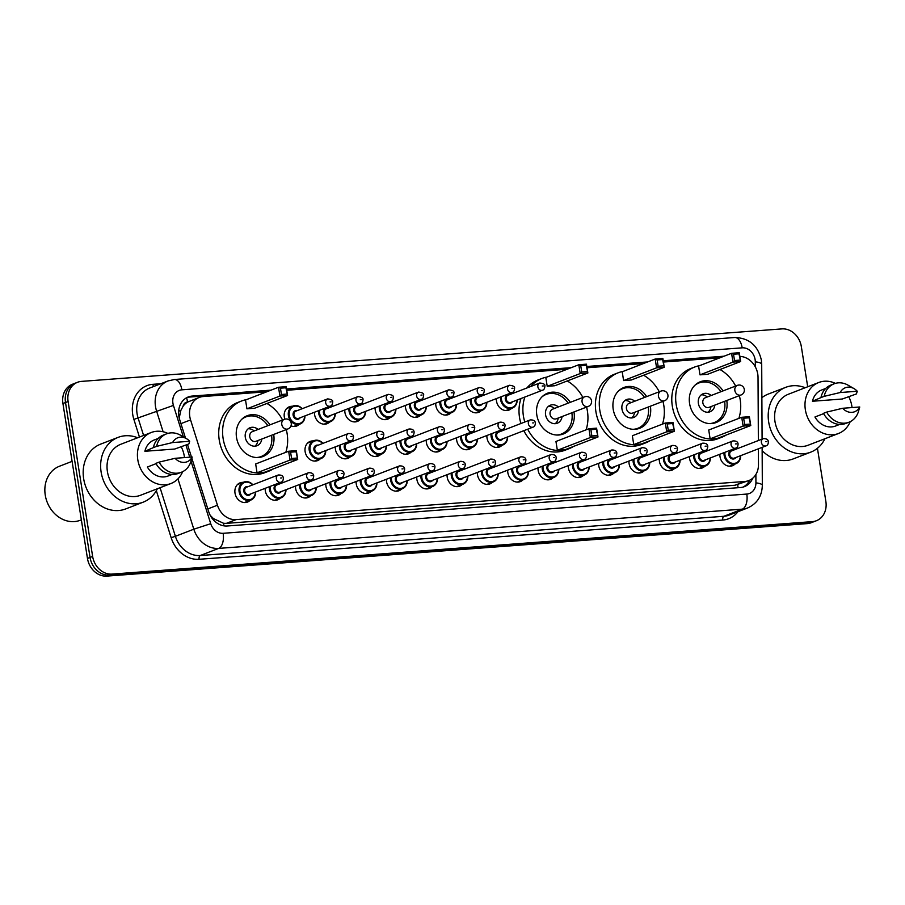 <?xml version="1.0" encoding="UTF-8"?>
<svg xmlns="http://www.w3.org/2000/svg" width="905" height="905" viewBox="0 0 905 905"><rect width="100%" height="100%" fill="white"/><g stroke="black" fill="none" stroke-linecap="round" stroke-linejoin="round"><path stroke-width="1.36" d="M704.769 466.301A10.294 8.677 -111.1 0 1 702.178 467.987A10.294 8.677 -111.1 0 1 689.723 459.039A10.294 8.677 -111.1 0 1 689.599 456.516M674.451 468.564A10.294 8.677 -111.1 0 1 671.872 470.261A10.294 8.677 -111.1 0 1 659.406 461.312A10.294 8.677 -111.1 0 1 659.281 458.778M644.134 470.838A10.294 8.677 -111.1 0 1 641.555 472.523A10.294 8.677 -111.1 0 1 629.088 463.586A10.294 8.677 -111.1 0 1 628.975 461.052M613.828 473.111A10.294 8.677 -111.1 0 1 611.237 474.797A10.294 8.677 -111.1 0 1 598.782 465.849A10.294 8.677 -111.1 0 1 598.658 463.326M583.51 475.385A10.294 8.677 -111.1 0 1 580.931 477.071A10.294 8.677 -111.1 0 1 568.464 468.123A10.294 8.677 -111.1 0 1 568.34 465.6M553.193 477.659A10.294 8.677 -111.1 0 1 550.613 479.345A10.294 8.677 -111.1 0 1 538.147 470.396A10.294 8.677 -111.1 0 1 538.023 467.874M522.886 479.922A10.294 8.677 -111.1 0 1 520.296 481.618A10.294 8.677 -111.1 0 1 507.841 472.67A10.294 8.677 -111.1 0 1 507.716 470.136M492.569 482.195A10.294 8.677 -111.1 0 1 489.99 483.881A10.294 8.677 -111.1 0 1 477.523 474.944A10.294 8.677 -111.1 0 1 477.399 472.41M462.251 484.469A10.294 8.677 -111.1 0 1 459.672 486.155A10.294 8.677 -111.1 0 1 447.206 477.207A10.294 8.677 -111.1 0 1 447.081 474.684M431.945 486.743A10.294 8.677 -111.1 0 1 429.355 488.429A10.294 8.677 -111.1 0 1 416.888 479.48A10.294 8.677 -111.1 0 1 416.775 476.958M401.628 489.017A10.294 8.677 -111.1 0 1 399.048 490.702A10.294 8.677 -111.1 0 1 386.582 481.754A10.294 8.677 -111.1 0 1 386.458 479.231M371.31 491.291A10.294 8.677 -111.1 0 1 368.731 492.976A10.294 8.677 -111.1 0 1 356.265 484.028A10.294 8.677 -111.1 0 1 356.14 481.505M341.004 493.553A10.294 8.677 -111.1 0 1 338.413 495.239A10.294 8.677 -111.1 0 1 325.947 486.302A10.294 8.677 -111.1 0 1 325.834 483.768M310.687 495.827A10.294 8.677 -111.1 0 1 308.096 497.512A10.294 8.677 -111.1 0 1 295.641 488.564A10.294 8.677 -111.1 0 1 295.516 486.042M280.369 498.101A10.294 8.677 -111.1 0 1 277.79 499.786A10.294 8.677 -111.1 0 1 265.323 490.838A10.294 8.677 -111.1 0 1 265.199 488.315M250.052 500.375A10.294 8.677 -111.1 0 1 247.472 502.06A10.294 8.677 -111.1 0 1 235.006 493.112A10.294 8.677 -111.1 0 1 240.051 482.851A10.294 8.677 -111.1 0 1 243.106 482.365M735.075 464.027A10.294 8.677 -111.1 0 1 732.496 465.713A10.294 8.677 -111.1 0 1 720.029 456.765A10.294 8.677 -111.1 0 1 719.916 454.242M502.06 445.294A10.294 8.677 -111.1 0 1 499.481 446.98A10.294 8.677 -111.1 0 1 487.014 438.031A10.294 8.677 -111.1 0 1 486.89 435.509M471.743 447.568A10.294 8.677 -111.1 0 1 469.163 449.253A10.294 8.677 -111.1 0 1 456.697 440.305A10.294 8.677 -111.1 0 1 456.573 437.782M441.436 449.83A10.294 8.677 -111.1 0 1 438.846 451.527A10.294 8.677 -111.1 0 1 426.379 442.579A10.294 8.677 -111.1 0 1 426.266 440.045M411.119 452.104A10.294 8.677 -111.1 0 1 408.54 453.79A10.294 8.677 -111.1 0 1 396.073 444.853A10.294 8.677 -111.1 0 1 395.949 442.319M380.801 454.378A10.294 8.677 -111.1 0 1 378.222 456.063A10.294 8.677 -111.1 0 1 365.756 447.115A10.294 8.677 -111.1 0 1 365.631 444.593M350.495 456.652A10.294 8.677 -111.1 0 1 347.905 458.337A10.294 8.677 -111.1 0 1 335.438 449.389A10.294 8.677 -111.1 0 1 335.325 446.866M320.178 458.926A10.294 8.677 -111.1 0 1 317.587 460.611A10.294 8.677 -111.1 0 1 305.132 451.663A10.294 8.677 -111.1 0 1 310.177 441.402A10.294 8.677 -111.1 0 1 313.221 440.916M511.551 408.381A10.294 8.677 -111.1 0 1 508.972 410.067A10.294 8.677 -111.1 0 1 496.506 401.13A10.294 8.677 -111.1 0 1 496.381 398.596M481.234 410.655A10.294 8.677 -111.1 0 1 478.655 412.341A10.294 8.677 -111.1 0 1 466.188 403.392A10.294 8.677 -111.1 0 1 466.064 400.87M450.928 412.929A10.294 8.677 -111.1 0 1 448.337 414.614A10.294 8.677 -111.1 0 1 435.871 405.666A10.294 8.677 -111.1 0 1 435.757 403.144M420.61 415.203A10.294 8.677 -111.1 0 1 418.031 416.888A10.294 8.677 -111.1 0 1 405.564 407.94A10.294 8.677 -111.1 0 1 405.44 405.417M390.293 417.465A10.294 8.677 -111.1 0 1 387.713 419.162A10.294 8.677 -111.1 0 1 375.247 410.214A10.294 8.677 -111.1 0 1 375.123 407.68M359.986 419.739A10.294 8.677 -111.1 0 1 357.396 421.425A10.294 8.677 -111.1 0 1 344.929 412.488A10.294 8.677 -111.1 0 1 344.816 409.954M329.669 422.013A10.294 8.677 -111.1 0 1 327.078 423.698A10.294 8.677 -111.1 0 1 314.623 414.75A10.294 8.677 -111.1 0 1 314.499 412.228M299.351 424.287A10.294 8.677 -111.1 0 1 296.772 425.972A10.294 8.677 -111.1 0 1 291.003 425.859M284.837 419.139A10.294 8.677 -111.1 0 1 284.306 417.024A10.294 8.677 -111.1 0 1 289.351 406.764A10.294 8.677 -111.1 0 1 292.394 406.277M758.356 440.554L758.028 377.385A19.299 16.256 68.9 0 0 757.757 374.093A19.299 16.256 68.9 0 0 739.815 356.389M183.104 406.221A19.299 16.256 -111.1 0 1 187.833 401.978L187.539 402.001A6.437 5.419 68.9 0 0 183.104 406.221L180.785 410.531L179.224 418.042M210.232 515.364L213.467 518.61L223.626 523.305L226.363 523.361L735.064 485.238L748.74 480.6A19.299 16.256 68.9 0 0 758.469 464.661L758.39 448.812M266.828 391.763L203.218 396.526A19.299 16.256 68.9 0 0 199.258 397.419L187.833 401.978M199.258 397.419A19.299 16.256 68.9 0 0 190.57 419.92L217.449 505.205A19.299 16.256 68.9 0 0 236.092 519.606L744.781 481.483A19.299 16.256 68.9 0 0 748.74 480.6M719.894 357.814L663.422 362.045M643.512 363.539L587.028 367.769M567.118 369.263L286.738 390.27M740.471 356.423A19.299 16.256 68.9 0 0 739.781 356.185M817.441 448.28L825.869 501.494A19.299 16.256 -111.1 0 1 816.4 520.726A19.299 16.256 -111.1 0 1 812.441 521.619L112.05 574.098A19.299 16.256 -111.1 0 1 92.638 556.439L68.101 401.515A19.299 16.256 -111.1 0 1 77.559 382.272A19.299 16.256 -111.1 0 1 81.529 381.39L781.92 328.9A19.299 16.256 -111.1 0 1 801.332 346.57L807.701 386.774M77.559 382.272L72.389 384.274A19.299 16.256 -111.1 0 0 62.931 403.506L87.468 558.43A19.299 16.256 -111.1 0 0 106.869 576.1L807.271 523.61A19.299 16.256 -111.1 0 0 811.231 522.728L813.821 521.721A19.299 16.256 -111.1 0 1 809.851 522.615L109.46 575.105A19.299 16.256 -111.1 0 1 90.047 557.435L65.511 402.51A19.299 16.256 -111.1 0 1 74.979 383.279A19.299 16.256 -111.1 0 0 65.511 402.51L90.047 557.435A19.299 16.256 -111.1 0 0 109.46 575.105L809.851 522.615A19.299 16.256 -111.1 0 0 813.821 521.721L816.4 520.726M724.034 356.208L663.218 360.767M647.652 361.932L586.836 366.491M571.27 367.656L286.534 388.992M270.968 390.157L192.267 396.062A19.299 16.256 68.9 0 0 188.308 396.944A19.299 16.256 68.9 0 0 179.62 419.445L185.491 438.088M191.894 458.405L208.659 511.585A19.299 16.256 68.9 0 0 227.302 525.986L740.448 487.535A19.299 16.256 68.9 0 0 744.408 486.641A19.299 16.256 68.9 0 0 752.711 478.236M187.505 444.479L191.475 457.07M187.041 397.51A19.299 16.256 -111.1 0 1 189.688 397.057L268.378 391.164M286.659 389.795L568.679 368.652M586.96 367.283L645.061 362.928M663.342 361.559L721.455 357.204M749.702 480.182A19.299 16.256 -111.1 0 1 743.084 487.071M824.919 438.744A34.741 29.265 -111.1 0 1 810.744 452.149A34.741 29.265 -111.1 0 1 768.673 421.956A34.741 29.265 -111.1 0 1 785.71 387.34A34.741 29.265 -111.1 0 1 805.212 387.736M761.874 397.702A34.741 29.265 -111.1 0 1 768.243 394.082L785.71 387.34M850.214 421.662A27.342 23.032 -111.1 0 1 838.471 433.506A27.342 23.032 -111.1 0 1 805.36 409.75A27.342 23.032 -111.1 0 1 818.765 382.498A27.342 23.032 -111.1 0 1 835.417 383.369M848.686 396.548A27.342 23.032 -111.1 0 1 851.877 406.266A27.342 23.032 -111.1 0 1 852.058 407.567M838.471 433.506L808.075 445.249A27.342 23.032 -111.1 0 1 774.974 421.481A27.342 23.032 -111.1 0 1 788.379 394.241L818.765 382.498M823.618 413.642L814.941 416.99A19.299 16.256 -111.1 0 0 835.575 426.006L839.648 424.434M859.75 406.99A12.862 10.837 -111.1 0 1 842.668 408.268L859.75 406.99L858.37 411.798A20.589 17.342 -111.1 0 1 848.969 422.216A20.589 17.342 -111.1 0 1 826.684 412.092L823.448 413.336A20.589 17.342 -111.1 0 0 845.734 423.461L848.969 422.216M842.668 408.268L826.684 412.092M857.261 391.254L840.168 392.532A12.862 10.837 -111.1 0 1 854.049 388.63A12.862 10.837 -111.1 0 1 857.261 391.254L856.424 393.924L842.295 399.015L812.452 401.254A19.299 16.256 -111.1 0 1 821.661 389.998L825.733 388.426M812.452 401.254L820.959 397.589A20.589 17.342 -111.1 0 1 830.903 385.055L834.139 383.799A20.589 17.342 -111.1 0 1 848.098 385.202L854.049 388.63M810.744 452.149L793.278 458.892A34.741 29.265 -111.1 0 1 762.146 450.622M820.959 397.589L824.183 396.345A20.589 17.342 -111.1 0 1 834.139 383.799M824.183 396.345L840.168 392.532M726.33 434.966A37.637 31.709 -111.1 0 1 721.749 437.262A37.637 31.709 -111.1 0 1 676.182 404.546A37.637 31.709 -111.1 0 1 694.633 367.045A37.637 31.709 -111.1 0 1 699.565 365.665M719.995 369.512A37.637 31.709 -111.1 0 1 735.641 386.028M739.351 395.632A37.637 31.709 -111.1 0 1 740.2 399.75A37.637 31.709 -111.1 0 1 738.865 418.382M721.749 437.262L717.869 438.755A37.637 31.709 -111.1 0 1 672.302 406.051A37.637 31.709 -111.1 0 1 690.753 368.539L694.633 367.045M726.749 400.496A21.878 18.428 -111.1 0 1 726.794 400.757A21.878 18.428 -111.1 0 1 716.07 422.556A21.878 18.428 -111.1 0 1 689.587 403.551A21.878 18.428 -111.1 0 1 700.312 381.752A21.878 18.428 -111.1 0 1 723.05 390.892M699.995 374.851L707.653 374.285L740.629 361.536L732.971 362.113L699.995 374.851L698.592 366.039L731.579 353.301L739.238 352.724L740.629 361.536L738.989 353.821L733.514 354.228L734.509 360.518L739.985 360.111M710.131 438.835L717.789 438.269L750.765 425.531L743.107 426.097L710.131 438.835L708.728 430.022L741.715 417.284L749.374 416.707L750.765 425.531L749.125 417.805L743.65 418.212L744.645 424.513L750.121 424.094M734.509 360.518L732.971 362.113L731.579 353.301L733.514 354.228M744.645 424.513L743.107 426.097L741.715 417.284L743.65 418.212M749.374 416.707L749.125 417.805M739.238 352.724L738.989 353.821M694.723 385.44A21.234 17.885 -111.1 0 1 698.92 382.973A21.234 17.885 -111.1 0 1 720.912 391.718M724.622 401.322A21.234 17.885 -111.1 0 1 724.634 401.424A21.234 17.885 -111.1 0 1 714.226 422.578A21.234 17.885 -111.1 0 1 709.452 423.585M711.138 395.496A9.65 8.134 68.9 0 0 703.095 393.777A9.65 8.134 68.9 0 0 698.366 403.392A9.65 8.134 68.9 0 0 710.052 411.775A9.65 8.134 68.9 0 0 714.848 405.101M738.435 385.123A5.147 4.333 68.9 0 0 737.383 385.36L705.368 397.725A5.147 4.333 68.9 0 0 702.846 402.849A5.147 4.333 68.9 0 0 709.079 407.329L741.082 394.965A5.147 5.147 0 0 0 738.853 385.032A5.147 5.147 0 0 0 737.383 385.36A5.147 4.333 68.9 0 0 734.86 390.485A5.147 4.333 68.9 0 0 740.03 395.202A5.147 4.333 68.9 0 0 741.082 394.965M707.314 396.978L706.454 396.367A9.65 8.134 68.9 0 0 701.273 394.818M707.993 412.228A9.65 8.134 68.9 0 0 710.787 407.601L711.025 406.571M649.948 440.69A37.637 31.709 -111.1 0 1 645.367 442.986A37.637 31.709 -111.1 0 1 599.8 410.27A37.637 31.709 -111.1 0 1 618.239 372.769A37.637 31.709 -111.1 0 1 623.183 371.389M643.602 375.236A37.637 31.709 -111.1 0 1 659.247 391.752M662.958 401.356A37.637 31.709 -111.1 0 1 663.817 405.474A37.637 31.709 -111.1 0 1 662.483 424.106M645.367 442.986L641.487 444.479A37.637 31.709 -111.1 0 1 595.92 411.775A37.637 31.709 -111.1 0 1 614.359 374.263L618.239 372.769M650.367 406.221A21.878 18.428 -111.1 0 1 650.412 406.481A21.878 18.428 -111.1 0 1 639.688 428.28A21.878 18.428 -111.1 0 1 613.205 409.275A21.878 18.428 -111.1 0 1 623.918 387.476A21.878 18.428 -111.1 0 1 646.656 396.616M623.602 380.575L631.271 380.01L664.247 367.26L656.589 367.837L623.602 380.575L622.21 371.763L655.186 359.025L662.856 358.448L664.247 367.26L662.607 359.545L657.132 359.952L658.127 366.242L663.603 365.835M633.738 444.57L641.396 443.993L674.383 431.255L666.725 431.821L633.738 444.57L632.346 435.746L665.322 423.008L672.981 422.431L674.383 431.255L672.732 423.529L667.268 423.936L668.263 430.237L673.739 429.818M658.127 366.242L656.589 367.837L655.186 359.025L657.132 359.952M668.263 430.237L666.725 431.821L665.322 423.008L667.268 423.936M672.981 422.431L672.732 423.529M662.856 358.448L662.607 359.545M618.33 391.164A21.234 17.885 -111.1 0 1 622.538 388.698A21.234 17.885 -111.1 0 1 644.518 397.442M648.229 407.046A21.234 17.885 -111.1 0 1 648.24 407.148A21.234 17.885 -111.1 0 1 637.833 428.303A21.234 17.885 -111.1 0 1 633.07 429.309M634.744 401.22A9.65 8.134 68.9 0 0 626.713 399.501A9.65 8.134 68.9 0 0 621.984 409.117A9.65 8.134 68.9 0 0 633.67 417.499A9.65 8.134 68.9 0 0 638.455 410.825M662.053 390.847A5.147 4.333 68.9 0 0 660.989 391.084L628.975 403.449A5.147 4.333 68.9 0 0 626.452 408.574A5.147 4.333 68.9 0 0 632.686 413.053L664.7 400.689A5.147 5.147 0 0 0 662.46 390.756A5.147 5.147 0 0 0 660.989 391.084A5.147 4.333 68.9 0 0 658.467 396.209A5.147 4.333 68.9 0 0 663.648 400.926A5.147 4.333 68.9 0 0 664.7 400.689M630.932 402.702L630.072 402.092A9.65 8.134 68.9 0 0 624.891 400.542M631.611 417.952A9.65 8.134 68.9 0 0 634.405 413.325L634.643 412.295M524.798 422.024A37.637 31.709 -111.1 0 1 523.407 415.995A37.637 31.709 -111.1 0 1 524.855 397.035M530.726 386.492A37.637 31.709 -111.1 0 1 541.857 378.494A37.637 31.709 -111.1 0 1 546.79 377.114M567.22 380.96A37.637 31.709 -111.1 0 1 582.865 397.487M586.576 407.08A37.637 31.709 -111.1 0 1 587.424 411.198A37.637 31.709 -111.1 0 1 586.089 429.83M520.918 423.517A37.637 31.709 -111.1 0 1 519.527 417.499A37.637 31.709 -111.1 0 1 520.975 398.539M526.846 387.996A37.637 31.709 -111.1 0 1 537.977 379.987L541.857 378.494M573.985 411.945A21.878 18.428 -111.1 0 1 574.019 412.205A21.878 18.428 -111.1 0 1 563.295 434.004A21.878 18.428 -111.1 0 1 536.812 414.999A21.878 18.428 -111.1 0 1 547.536 393.2A21.878 18.428 -111.1 0 1 570.274 402.34M547.22 386.299L554.878 385.734L587.865 372.984L580.196 373.561L547.22 386.299L545.817 377.487L578.804 364.749L586.463 364.172L587.865 372.984L586.214 365.269L580.739 365.677L581.745 371.966L587.209 371.559M573.555 446.414A37.637 31.709 -111.1 0 1 568.974 448.71A37.637 31.709 -111.1 0 1 527.694 429.185M557.356 450.294L565.014 449.717L597.99 436.979L590.332 437.545L557.356 450.294L555.953 441.47L588.94 428.732L596.599 428.156L597.99 436.979L596.35 429.253L590.875 429.66L591.87 435.961L597.345 435.543M568.974 448.71L565.105 450.204A37.637 31.709 -111.1 0 1 523.814 430.678M581.745 371.966L580.196 373.561L578.804 364.749L580.739 365.677M591.87 435.961L590.332 437.545L588.94 428.732L590.875 429.66M596.599 428.156L596.35 429.253M586.463 364.172L586.214 365.269M541.948 396.888A21.234 17.885 -111.1 0 1 546.156 394.422A21.234 17.885 -111.1 0 1 568.136 403.166M571.847 412.771A21.234 17.885 -111.1 0 1 571.858 412.872A21.234 17.885 -111.1 0 1 561.451 434.027A21.234 17.885 -111.1 0 1 556.677 435.034M558.362 406.945A9.65 8.134 68.9 0 0 550.319 405.225A9.65 8.134 68.9 0 0 545.591 414.841A9.65 8.134 68.9 0 0 557.276 423.223A9.65 8.134 68.9 0 0 562.073 416.549M585.659 396.571A5.147 4.333 68.9 0 0 584.607 396.809L552.593 409.173A5.147 4.333 68.9 0 0 550.07 414.298A5.147 4.333 68.9 0 0 556.303 418.777L588.318 406.413A5.147 5.147 0 0 0 586.078 396.481A5.147 5.147 0 0 0 584.607 396.809A5.147 4.333 68.9 0 0 582.085 401.933A5.147 4.333 68.9 0 0 587.255 406.65A5.147 4.333 68.9 0 0 588.318 406.413M554.539 408.427L553.679 407.816A9.65 8.134 68.9 0 0 548.498 406.266M555.218 423.676A9.65 8.134 68.9 0 0 558.023 419.049L558.249 418.019M273.265 468.914A37.637 31.709 -111.1 0 1 268.683 471.211A37.637 31.709 -111.1 0 1 223.116 438.506A37.637 31.709 -111.1 0 1 241.567 400.994A37.637 31.709 -111.1 0 1 246.499 399.614M266.93 403.46A37.637 31.709 -111.1 0 1 282.564 419.988M286.274 429.592A37.637 31.709 -111.1 0 1 287.134 433.71A37.637 31.709 -111.1 0 1 285.799 452.33M268.683 471.211L264.803 472.715A37.637 31.709 -111.1 0 1 219.236 440A37.637 31.709 -111.1 0 1 237.687 402.499L241.567 400.994M273.683 434.445A21.878 18.428 -111.1 0 1 273.729 434.705A21.878 18.428 -111.1 0 1 263.004 456.505A21.878 18.428 -111.1 0 1 236.522 437.5A21.878 18.428 -111.1 0 1 247.246 415.7A21.878 18.428 -111.1 0 1 269.973 424.852M246.929 408.811L254.588 408.234L287.564 395.496L279.905 396.062L246.929 408.811L245.526 399.987L278.514 387.25L286.172 386.673L287.564 395.496L285.923 387.77L280.448 388.177L281.444 394.478L286.919 394.06M257.054 472.795L264.724 472.218L297.7 459.48L290.041 460.057L257.054 472.795L255.663 463.971L288.638 451.233L296.308 450.656L297.7 459.48L296.059 451.753L290.584 452.161L291.58 458.462L297.055 458.054M281.444 394.478L279.905 396.062L278.514 387.25L280.448 388.177M291.58 458.462L290.041 460.057L288.638 451.233L290.584 452.161M296.308 450.656L296.059 451.753M286.172 386.673L285.923 387.77M241.646 419.388A21.234 17.885 -111.1 0 1 245.855 416.922A21.234 17.885 -111.1 0 1 267.835 425.678M271.545 435.271A21.234 17.885 -111.1 0 1 271.568 435.373A21.234 17.885 -111.1 0 1 261.16 456.527A21.234 17.885 -111.1 0 1 256.387 457.534M258.072 429.445A9.65 8.134 68.9 0 0 250.029 427.726A9.65 8.134 68.9 0 0 245.3 437.341A9.65 8.134 68.9 0 0 256.986 445.735A9.65 8.134 68.9 0 0 261.771 439.049M285.369 419.072A5.147 4.333 68.9 0 0 284.306 419.309L252.303 431.674A5.147 4.333 68.9 0 0 249.78 436.81A5.147 4.333 68.9 0 0 256.013 441.278L288.016 428.913A5.147 5.147 0 0 0 285.776 418.981A5.147 5.147 0 0 0 284.306 419.309A5.147 4.333 68.9 0 0 281.783 424.445A5.147 4.333 68.9 0 0 286.964 429.151A5.147 4.333 68.9 0 0 288.016 428.913M254.248 430.927L253.389 430.327A9.65 8.134 68.9 0 0 248.208 428.778M254.927 446.176A9.65 8.134 68.9 0 0 257.721 441.55L257.959 440.531M81.36 519.855L80.307 520.251A28.949 24.39 -111.1 0 1 45.25 495.092A28.949 24.39 -111.1 0 1 59.447 466.245L72.095 461.358M157.357 488.768A34.741 29.265 -111.1 0 1 143.182 502.173A34.741 29.265 -111.1 0 1 101.111 471.98A34.741 29.265 -111.1 0 1 118.148 437.364A34.741 29.265 -111.1 0 1 137.651 437.76M143.182 502.173L125.716 508.927A34.741 29.265 -111.1 0 1 83.656 478.722A34.741 29.265 -111.1 0 1 100.681 444.106L118.148 437.364M182.652 471.686A27.342 23.032 -111.1 0 1 170.909 483.53A27.342 23.032 -111.1 0 1 137.798 459.774A27.342 23.032 -111.1 0 1 151.203 432.522A27.342 23.032 -111.1 0 1 167.855 433.405M181.124 446.572A27.342 23.032 -111.1 0 1 184.315 456.29A27.342 23.032 -111.1 0 1 184.484 457.591M170.909 483.53L140.513 495.273A27.342 23.032 -111.1 0 1 107.401 471.516A27.342 23.032 -111.1 0 1 120.806 444.265L151.203 432.522M156.056 463.665L147.379 467.025A19.299 16.256 -111.1 0 0 168.013 476.03L172.074 474.458M192.188 457.014A12.862 10.837 -111.1 0 1 175.095 458.303L192.188 457.014L190.797 461.822A20.589 17.342 -111.1 0 1 181.407 472.24A20.589 17.342 -111.1 0 1 159.122 462.116L155.886 463.36A20.589 17.342 -111.1 0 0 178.172 473.485L181.407 472.24M175.095 458.303L159.122 462.116M189.688 441.278L172.606 442.556A12.862 10.837 -111.1 0 1 186.487 438.654A12.862 10.837 -111.1 0 1 189.688 441.278L188.862 443.948L174.733 449.038L144.891 451.278A19.299 16.256 -111.1 0 1 154.099 440.022L158.171 438.45M144.891 451.278L153.386 447.613A20.589 17.342 -111.1 0 1 163.341 435.079L166.565 433.834A20.589 17.342 -111.1 0 1 180.525 435.226L186.487 438.654M153.386 447.613L156.622 446.369A20.589 17.342 -111.1 0 1 166.565 433.834M156.622 446.369L172.606 442.556M178.636 411.175A19.299 0.781 -17.5 0 1 180.785 410.531M737.994 487.716A19.299 10.079 -94.3 0 0 737.733 484.775M223.863 525.839A19.299 10.079 -94.3 0 0 223.626 523.305M212.539 518.893A19.299 0.781 -17.5 0 1 213.467 518.61M187.539 402.001A19.299 10.079 -94.3 0 0 186.588 397.748M735.064 485.238L744.781 481.483M226.363 523.361L236.092 519.606M207.822 508.927L217.449 505.205M180.932 423.631L190.57 419.92M755.324 366.887L755.302 361.819A12.862 10.837 68.9 0 0 755.121 359.613A12.862 10.837 68.9 0 0 742.179 347.837L181.871 389.829A12.862 10.837 68.9 0 0 172.923 403.245A12.862 10.837 68.9 0 0 173.432 405.417L183.342 436.844M755.302 361.819A12.862 2.851 -0.3 0 1 761.705 364.251L761.365 360.1C757.949 345.495 749.08 337.972 734.758 337.508A12.862 6.72 85.7 0 1 742.179 347.837M163.104 431.753L156.531 410.915A25.736 21.675 -111.1 0 1 155.513 406.56A25.736 21.675 -111.1 0 1 168.126 380.915L149.698 388.03A25.736 21.675 68.9 0 0 137.074 413.687A25.736 21.675 68.9 0 0 138.103 418.031L143.601 435.463M139.449 437.07L133.883 419.4L173.432 405.417M133.883 419.4A28.949 24.39 -111.1 0 1 152.855 384.32L160.852 383.731M737.982 511.687A28.949 24.39 -111.1 0 1 722.778 520.047L199.123 559.29A28.949 24.39 -111.1 0 1 171.158 537.694L156.339 490.68M812.441 521.619L807.271 523.61M68.101 401.515L62.931 403.506M92.638 556.439L87.468 558.43M112.05 574.098L106.869 576.1M747.609 507.977A25.736 21.675 -111.1 0 1 742.326 509.153L723.887 516.28A25.736 21.675 68.9 0 0 729.17 515.092L747.609 507.977C757.1 503.666 761.999 496.098 762.327 485.284L762.134 447.375M191.012 461.177L210.718 523.701A12.862 10.837 68.9 0 0 223.139 533.305L746.795 494.062A12.862 6.72 85.7 0 1 742.326 509.153L218.671 548.396A25.736 21.675 -111.1 0 1 193.817 529.199L175.389 536.314A25.736 21.675 68.9 0 0 200.243 555.523L723.887 516.28A3.213 1.674 -94.3 0 0 722.778 520.047M210.718 523.701L193.817 529.199L177.957 478.869M160.072 487.716L175.389 536.314L171.158 537.694M223.139 533.305A12.862 6.72 85.7 0 1 218.671 548.396L200.243 555.523A3.213 1.674 -94.3 0 0 199.123 559.29M746.795 494.062A12.862 10.837 68.9 0 0 755.924 482.851L755.879 474.503M185.932 445.079L189.756 457.206M152.855 384.32A3.213 1.674 -94.3 0 0 153.771 386.458M755.924 482.851A12.862 2.851 -0.3 0 1 762.327 485.284M734.758 337.508L174.439 379.5A12.862 6.72 85.7 0 1 181.871 389.829M189.688 397.057L192.267 396.062M517.162 400.01A9.65 8.134 -111.1 0 1 512.298 408.098A9.65 8.134 -111.1 0 1 500.612 399.705A9.65 8.134 -111.1 0 1 500.522 397.001M501.438 396.639A9.005 7.591 68.9 0 0 501.483 399.546A9.005 7.591 68.9 0 0 509.787 407.804A9.005 7.591 68.9 0 0 516.925 400.101M512.354 401.865A4.502 3.79 -111.1 0 1 508.327 403.155A4.502 3.79 -111.1 0 1 505.307 399.252A4.502 3.79 -111.1 0 1 509.572 394.659M508.067 395.247A3.858 3.247 68.9 0 0 506.178 399.094A3.858 3.247 68.9 0 0 510.85 402.442L542.536 390.202A3.858 3.247 -111.1 0 1 537.864 386.854A3.858 3.247 -111.1 0 1 539.753 383.007L508.067 395.247M542.219 386.016L543.317 385.937L542.219 386.016M513.35 391.797A9.65 8.134 -111.1 0 1 514.379 392.804M514.142 392.894A9.005 7.591 68.9 0 0 513.146 391.967M486.845 402.284A9.65 8.134 -111.1 0 1 481.98 410.372A9.65 8.134 -111.1 0 1 470.295 401.978A9.65 8.134 -111.1 0 1 470.204 399.275M471.132 398.913A9.005 7.591 68.9 0 0 471.166 401.82A9.005 7.591 68.9 0 0 479.48 410.078A9.005 7.591 68.9 0 0 486.607 402.374M482.037 404.139A4.502 3.79 -111.1 0 1 478.01 405.429A4.502 3.79 -111.1 0 1 474.989 401.526A4.502 3.79 -111.1 0 1 479.254 396.933M477.761 397.521A3.858 3.247 68.9 0 0 475.86 401.368A3.858 3.247 68.9 0 0 480.544 404.716L512.23 392.476A3.858 3.247 -111.1 0 1 507.558 389.127A3.858 3.247 -111.1 0 1 509.447 385.281L477.761 397.521M511.902 388.29L512.999 388.211L511.902 388.29M483.032 394.06A9.65 8.134 -111.1 0 1 484.062 395.078M483.824 395.168A9.005 7.591 68.9 0 0 482.829 394.241M456.527 404.558A9.65 8.134 -111.1 0 1 451.663 412.635A9.65 8.134 -111.1 0 1 439.977 404.252A9.65 8.134 -111.1 0 1 439.898 401.537M440.814 401.187A9.005 7.591 68.9 0 0 440.848 404.083A9.005 7.591 68.9 0 0 449.163 412.341A9.005 7.591 68.9 0 0 456.301 404.648M451.719 406.413A4.502 3.79 -111.1 0 1 447.704 407.702A4.502 3.79 -111.1 0 1 444.683 403.8A4.502 3.79 -111.1 0 1 448.948 399.207M447.443 399.784A3.858 3.247 68.9 0 0 445.554 403.63A3.858 3.247 68.9 0 0 450.226 406.99L481.913 394.75A3.858 3.247 -111.1 0 1 477.24 391.39A3.858 3.247 -111.1 0 1 479.13 387.544L447.443 399.784M481.596 390.564L482.682 390.485L481.596 390.564M452.726 396.333A9.65 8.134 -111.1 0 1 453.744 397.352M453.518 397.442A9.005 7.591 68.9 0 0 452.511 396.503M426.21 406.82A9.65 8.134 -111.1 0 1 421.345 414.909A9.65 8.134 -111.1 0 1 409.671 406.526A9.65 8.134 -111.1 0 1 409.58 403.811M410.497 403.46A9.005 7.591 68.9 0 0 410.542 406.356A9.005 7.591 68.9 0 0 418.845 414.614A9.005 7.591 68.9 0 0 425.984 406.911M421.413 408.687A4.502 3.79 -111.1 0 1 417.386 409.976A4.502 3.79 -111.1 0 1 414.366 406.074A4.502 3.79 -111.1 0 1 418.63 401.481M417.126 402.058A3.858 3.247 68.9 0 0 415.237 405.904A3.858 3.247 68.9 0 0 419.909 409.264L451.595 397.024A3.858 3.247 -111.1 0 1 446.923 393.664A3.858 3.247 -111.1 0 1 448.812 389.817L417.126 402.058M451.278 392.838L452.376 392.759L451.278 392.838M422.409 398.607A9.65 8.134 -111.1 0 1 423.438 399.625M423.201 399.716A9.005 7.591 68.9 0 0 422.205 398.777M395.904 409.094A9.65 8.134 -111.1 0 1 391.039 417.182A9.65 8.134 -111.1 0 1 379.353 408.8A9.65 8.134 -111.1 0 1 379.263 406.085M380.179 405.734A9.005 7.591 68.9 0 0 380.224 408.63A9.005 7.591 68.9 0 0 388.539 416.888A9.005 7.591 68.9 0 0 395.666 409.184M391.096 410.949A4.502 3.79 -111.1 0 1 387.069 412.239A4.502 3.79 -111.1 0 1 384.048 408.347A4.502 3.79 -111.1 0 1 388.313 403.754M386.82 404.331A3.858 3.247 68.9 0 0 384.919 408.178A3.858 3.247 68.9 0 0 389.603 411.537L421.289 399.297A3.858 3.247 -111.1 0 1 416.605 395.938A3.858 3.247 -111.1 0 1 418.506 392.091L386.82 404.331M420.961 395.112L422.058 395.021L420.961 395.112M392.091 400.881A9.65 8.134 -111.1 0 1 393.121 401.899M392.883 401.99A9.005 7.591 68.9 0 0 391.888 401.051M365.586 411.368A9.65 8.134 -111.1 0 1 360.722 419.456A9.65 8.134 -111.1 0 1 349.036 411.074A9.65 8.134 -111.1 0 1 348.957 408.359M349.873 407.997A9.005 7.591 68.9 0 0 349.907 410.904A9.005 7.591 68.9 0 0 358.222 419.162A9.005 7.591 68.9 0 0 365.36 411.458M360.778 413.223A4.502 3.79 -111.1 0 1 356.762 414.513A4.502 3.79 -111.1 0 1 353.742 410.61A4.502 3.79 -111.1 0 1 357.995 406.028M356.502 406.605A3.858 3.247 68.9 0 0 354.613 410.451A3.858 3.247 68.9 0 0 359.285 413.8L390.971 401.56A3.858 3.247 -111.1 0 1 386.299 398.211A3.858 3.247 -111.1 0 1 388.188 394.365L356.502 406.605M390.655 397.385L391.741 397.295L390.655 397.385M361.774 403.155A9.65 8.134 -111.1 0 1 362.803 404.162M362.577 404.252A9.005 7.591 68.9 0 0 361.57 403.325M335.269 413.642A9.65 8.134 -111.1 0 1 330.404 421.73A9.65 8.134 -111.1 0 1 318.718 413.336A9.65 8.134 -111.1 0 1 318.639 410.632M319.556 410.27A9.005 7.591 68.9 0 0 319.589 413.178A9.005 7.591 68.9 0 0 327.904 421.436A9.005 7.591 68.9 0 0 335.042 413.732M330.472 415.497A4.502 3.79 -111.1 0 1 326.445 416.786A4.502 3.79 -111.1 0 1 323.424 412.884A4.502 3.79 -111.1 0 1 327.689 408.291M326.185 408.879A3.858 3.247 68.9 0 0 324.295 412.725A3.858 3.247 68.9 0 0 328.968 416.074L360.654 403.834A3.858 3.247 -111.1 0 1 355.982 400.485A3.858 3.247 -111.1 0 1 357.871 396.639L326.185 408.879M360.337 399.648L361.434 399.569L360.337 399.648M331.468 405.417A9.65 8.134 -111.1 0 1 332.497 406.435M332.259 406.526A9.005 7.591 68.9 0 0 331.253 405.598M304.962 415.915A9.65 8.134 -111.1 0 1 300.098 424.004A9.65 8.134 -111.1 0 1 288.412 415.61A9.65 8.134 -111.1 0 1 293.141 405.994A9.65 8.134 -111.1 0 1 302.18 408.709M301.942 408.8A9.005 7.591 68.9 0 0 293.028 406.775A9.005 7.591 68.9 0 0 289.283 415.44A9.005 7.591 68.9 0 0 297.587 423.698A9.005 7.591 68.9 0 0 304.725 416.006M300.155 417.771A4.502 3.79 -111.1 0 1 296.127 419.06A4.502 3.79 -111.1 0 1 293.107 415.157A4.502 3.79 -111.1 0 1 297.372 410.565M295.878 411.142A3.858 3.247 68.9 0 0 293.978 414.988A3.858 3.247 68.9 0 0 298.65 418.348L330.348 406.107A3.858 3.247 -111.1 0 1 325.664 402.748A3.858 3.247 -111.1 0 1 327.565 398.901L295.878 411.142M330.02 401.922L331.117 401.843L330.02 401.922M507.671 436.923A9.65 8.134 -111.1 0 1 502.807 445A9.65 8.134 -111.1 0 1 491.121 436.617A9.65 8.134 -111.1 0 1 491.03 433.902M503.859 428.699A9.65 8.134 -111.1 0 1 504.888 429.717M504.651 429.807A9.005 7.591 68.9 0 0 503.655 428.868M491.947 433.552A9.005 7.591 68.9 0 0 491.992 436.448A9.005 7.591 68.9 0 0 500.295 444.706A9.005 7.591 68.9 0 0 507.434 437.013M502.863 438.778A4.502 3.79 -111.1 0 1 498.836 440.068A4.502 3.79 -111.1 0 1 495.816 436.165A4.502 3.79 -111.1 0 1 500.08 431.572M530.262 419.909L498.576 432.149A3.858 3.247 68.9 0 0 496.687 435.995A3.858 3.247 68.9 0 0 501.359 439.355L533.045 427.115A3.858 3.247 -111.1 0 1 528.373 423.755A3.858 3.247 -111.1 0 1 530.262 419.909C533.452 419.796 535.16 420.825 535.387 422.974C535.24 425.418 534.459 426.798 533.045 427.115M533.826 422.85L532.728 422.929L533.826 422.85M477.354 439.185A9.65 8.134 -111.1 0 1 472.489 447.274A9.65 8.134 -111.1 0 1 460.803 438.891A9.65 8.134 -111.1 0 1 460.713 436.176M473.541 430.972A9.65 8.134 -111.1 0 1 474.571 431.99M474.333 432.081A9.005 7.591 68.9 0 0 473.338 431.142M461.641 435.825A9.005 7.591 68.9 0 0 461.674 438.721A9.005 7.591 68.9 0 0 469.989 446.98A9.005 7.591 68.9 0 0 477.116 439.276M472.546 441.04A4.502 3.79 -111.1 0 1 468.519 442.33A4.502 3.79 -111.1 0 1 465.498 438.439A4.502 3.79 -111.1 0 1 469.763 433.846M499.956 422.183L468.27 434.423A3.858 3.247 68.9 0 0 466.369 438.269A3.858 3.247 68.9 0 0 471.053 441.629L502.739 429.389A3.858 3.247 -111.1 0 1 498.067 426.029A3.858 3.247 -111.1 0 1 499.956 422.183C503.135 422.069 504.843 423.088 505.069 425.237C504.922 427.692 504.153 429.072 502.739 429.389M503.508 425.124L502.411 425.203L503.508 425.124M447.036 441.459A9.65 8.134 -111.1 0 1 442.172 449.547A9.65 8.134 -111.1 0 1 430.486 441.165A9.65 8.134 -111.1 0 1 430.407 438.45M443.235 433.246A9.65 8.134 -111.1 0 1 444.253 434.264M444.027 434.355A9.005 7.591 68.9 0 0 443.02 433.416M431.323 438.099A9.005 7.591 68.9 0 0 431.357 440.995A9.005 7.591 68.9 0 0 439.672 449.253A9.005 7.591 68.9 0 0 446.81 441.55M442.228 443.314A4.502 3.79 -111.1 0 1 438.212 444.604A4.502 3.79 -111.1 0 1 435.192 440.712A4.502 3.79 -111.1 0 1 439.457 436.12M469.638 424.456L437.952 436.696A3.858 3.247 68.9 0 0 436.063 440.543A3.858 3.247 68.9 0 0 440.735 443.891L472.421 431.662A3.858 3.247 -111.1 0 1 467.749 428.303A3.858 3.247 -111.1 0 1 469.638 424.456C472.829 424.343 474.525 425.361 474.752 427.511C474.616 429.966 473.835 431.346 472.421 431.662M473.191 427.386L472.105 427.477L473.191 427.386M416.719 443.733A9.65 8.134 -111.1 0 1 411.854 451.821A9.65 8.134 -111.1 0 1 400.18 443.427A9.65 8.134 -111.1 0 1 400.089 440.724M412.918 435.52A9.65 8.134 -111.1 0 1 413.947 436.527M413.709 436.617A9.005 7.591 68.9 0 0 412.714 435.69M401.006 440.362A9.005 7.591 68.9 0 0 401.039 443.269A9.005 7.591 68.9 0 0 409.354 451.527A9.005 7.591 68.9 0 0 416.492 443.823M411.922 445.588A4.502 3.79 -111.1 0 1 407.895 446.878A4.502 3.79 -111.1 0 1 404.874 442.975A4.502 3.79 -111.1 0 1 409.139 438.382M439.321 426.73L407.635 438.97A3.858 3.247 68.9 0 0 405.745 442.817A3.858 3.247 68.9 0 0 410.418 446.165L442.104 433.925A3.858 3.247 -111.1 0 1 437.432 430.576A3.858 3.247 -111.1 0 1 439.321 426.73C442.511 426.617 444.219 427.635 444.446 429.785C444.298 432.239 443.518 433.619 442.104 433.925M442.884 429.66L441.787 429.739L442.884 429.66M386.412 446.007A9.65 8.134 -111.1 0 1 381.548 454.095A9.65 8.134 -111.1 0 1 369.862 445.701A9.65 8.134 -111.1 0 1 369.772 442.998M382.6 437.782A9.65 8.134 -111.1 0 1 383.63 438.801M383.392 438.891A9.005 7.591 68.9 0 0 382.396 437.963M370.688 442.635A9.005 7.591 68.9 0 0 370.733 445.543A9.005 7.591 68.9 0 0 379.037 453.79A9.005 7.591 68.9 0 0 386.175 446.097M381.605 447.862A4.502 3.79 -111.1 0 1 377.577 449.152A4.502 3.79 -111.1 0 1 374.557 445.249A4.502 3.79 -111.1 0 1 378.822 440.656M409.015 429.004L377.328 441.233A3.858 3.247 68.9 0 0 375.428 445.09A3.858 3.247 68.9 0 0 380.111 448.439L411.798 436.199A3.858 3.247 -111.1 0 1 407.114 432.85A3.858 3.247 -111.1 0 1 409.015 429.004C412.194 428.891 413.902 429.909 414.128 432.058C413.981 434.502 413.212 435.882 411.798 436.199M412.567 431.934L411.47 432.013L412.567 431.934M356.095 448.28A9.65 8.134 -111.1 0 1 351.231 456.358A9.65 8.134 -111.1 0 1 339.545 447.975A9.65 8.134 -111.1 0 1 339.454 445.26M352.283 440.056A9.65 8.134 -111.1 0 1 353.312 441.074M353.086 441.165A9.005 7.591 68.9 0 0 352.079 440.226M340.382 444.909A9.005 7.591 68.9 0 0 340.416 447.805A9.005 7.591 68.9 0 0 348.73 456.063A9.005 7.591 68.9 0 0 355.869 448.371M351.287 450.136A4.502 3.79 -111.1 0 1 347.271 451.425A4.502 3.79 -111.1 0 1 344.251 447.523A4.502 3.79 -111.1 0 1 348.504 442.93M378.697 431.266L347.011 443.507A3.858 3.247 68.9 0 0 345.122 447.353A3.858 3.247 68.9 0 0 349.794 450.713L381.48 438.473A3.858 3.247 -111.1 0 1 376.808 435.113A3.858 3.247 -111.1 0 1 378.697 431.266C381.887 431.165 383.584 432.183 383.81 434.332C383.675 436.776 382.894 438.156 381.48 438.473M382.249 434.208L381.163 434.287L382.249 434.208M325.777 450.543A9.65 8.134 -111.1 0 1 320.913 458.631A9.65 8.134 -111.1 0 1 309.227 450.249A9.65 8.134 -111.1 0 1 313.967 440.633A9.65 8.134 -111.1 0 1 322.995 443.348M322.768 443.439A9.005 7.591 68.9 0 0 313.854 441.414A9.005 7.591 68.9 0 0 310.098 450.079A9.005 7.591 68.9 0 0 318.413 458.337A9.005 7.591 68.9 0 0 325.551 450.633M320.981 452.41A4.502 3.79 -111.1 0 1 316.954 453.699A4.502 3.79 -111.1 0 1 313.933 449.796A4.502 3.79 -111.1 0 1 318.198 445.203M348.38 433.54L316.693 445.78A3.858 3.247 68.9 0 0 314.804 449.627A3.858 3.247 68.9 0 0 319.476 452.986L351.163 440.746A3.858 3.247 -111.1 0 1 346.491 437.387A3.858 3.247 -111.1 0 1 348.38 433.54C351.57 433.427 353.278 434.445 353.493 436.595C353.357 439.049 352.577 440.43 351.163 440.746M351.943 436.481L350.846 436.561L351.943 436.481M740.686 455.656A9.65 8.134 -111.1 0 1 735.822 463.733A9.65 8.134 -111.1 0 1 724.136 455.351A9.65 8.134 -111.1 0 1 724.045 452.636M736.874 447.432A9.65 8.134 -111.1 0 1 737.903 448.45M737.677 448.541A9.005 7.591 68.9 0 0 736.67 447.602M724.973 452.285A9.005 7.591 68.9 0 0 725.007 455.181A9.005 7.591 68.9 0 0 733.322 463.439A9.005 7.591 68.9 0 0 740.46 455.747M735.878 457.511A4.502 3.79 -111.1 0 1 731.862 458.801A4.502 3.79 -111.1 0 1 728.842 454.898A4.502 3.79 -111.1 0 1 733.095 450.305M763.288 438.642L731.602 450.882A3.858 3.247 68.9 0 0 729.713 454.729A3.858 3.247 68.9 0 0 734.385 458.088L766.071 445.848A3.858 3.247 -111.1 0 1 761.399 442.488A3.858 3.247 -111.1 0 1 763.288 438.642C766.478 438.54 768.175 439.559 768.402 441.708C768.266 444.151 767.485 445.531 766.071 445.848M766.84 441.583L765.743 441.663L766.84 441.583M710.368 457.93A9.65 8.134 -111.1 0 1 705.504 466.007A9.65 8.134 -111.1 0 1 693.818 457.625A9.65 8.134 -111.1 0 1 693.739 454.91M706.567 449.706A9.65 8.134 -111.1 0 1 707.586 450.724M707.359 450.814A9.005 7.591 68.9 0 0 706.353 449.876M694.655 454.559A9.005 7.591 68.9 0 0 694.689 457.455A9.005 7.591 68.9 0 0 703.004 465.713A9.005 7.591 68.9 0 0 710.142 458.009M705.572 459.785A4.502 3.79 -111.1 0 1 701.545 461.075A4.502 3.79 -111.1 0 1 698.524 457.172A4.502 3.79 -111.1 0 1 702.789 452.579M732.971 440.916L701.284 453.156A3.858 3.247 68.9 0 0 699.395 457.002A3.858 3.247 68.9 0 0 704.067 460.362L735.754 448.122A3.858 3.247 -111.1 0 1 731.082 444.762A3.858 3.247 -111.1 0 1 732.971 440.916C736.161 440.803 737.869 441.821 738.084 443.97C737.948 446.425 737.168 447.805 735.754 448.122M736.534 443.857L735.437 443.936L736.534 443.857M680.062 460.193A9.65 8.134 -111.1 0 1 675.198 468.281A9.65 8.134 -111.1 0 1 663.512 459.898A9.65 8.134 -111.1 0 1 663.422 457.183M676.25 451.98A9.65 8.134 -111.1 0 1 677.279 452.998M677.042 453.088A9.005 7.591 68.9 0 0 676.046 452.149M664.338 456.833A9.005 7.591 68.9 0 0 664.383 459.729A9.005 7.591 68.9 0 0 672.687 467.987A9.005 7.591 68.9 0 0 679.825 460.283M675.254 462.048A4.502 3.79 -111.1 0 1 671.227 463.337A4.502 3.79 -111.1 0 1 668.207 459.446A4.502 3.79 -111.1 0 1 672.472 454.853M702.665 443.19L670.978 455.43A3.858 3.247 68.9 0 0 669.078 459.276A3.858 3.247 68.9 0 0 673.75 462.636L705.436 450.396A3.858 3.247 -111.1 0 1 700.764 447.036A3.858 3.247 -111.1 0 1 702.665 443.19C705.843 443.077 707.552 444.095 707.778 446.244C707.631 448.699 706.85 450.079 705.436 450.396M706.217 446.12L705.119 446.21L706.217 446.12M649.745 462.466A9.65 8.134 -111.1 0 1 644.88 470.555A9.65 8.134 -111.1 0 1 633.195 462.172A9.65 8.134 -111.1 0 1 633.104 459.457M645.932 454.253A9.65 8.134 -111.1 0 1 646.962 455.272M646.736 455.351A9.005 7.591 68.9 0 0 645.729 454.423M634.032 459.106A9.005 7.591 68.9 0 0 634.066 462.002A9.005 7.591 68.9 0 0 642.38 470.261A9.005 7.591 68.9 0 0 649.507 462.557M644.937 464.322A4.502 3.79 -111.1 0 1 640.921 465.611A4.502 3.79 -111.1 0 1 637.901 461.708A4.502 3.79 -111.1 0 1 642.154 457.127M672.347 445.464L640.661 457.704A3.858 3.247 68.9 0 0 638.772 461.55A3.858 3.247 68.9 0 0 643.444 464.899L675.13 452.658A3.858 3.247 -111.1 0 1 670.458 449.31A3.858 3.247 -111.1 0 1 672.347 445.464C675.537 445.351 677.234 446.369 677.46 448.518C677.313 450.973 676.544 452.353 675.13 452.658M675.899 448.394L674.802 448.484L675.899 448.394M619.427 464.74A9.65 8.134 -111.1 0 1 614.563 472.829A9.65 8.134 -111.1 0 1 602.877 464.435A9.65 8.134 -111.1 0 1 602.798 461.731M615.626 456.516A9.65 8.134 -111.1 0 1 616.644 457.534M616.418 457.625A9.005 7.591 68.9 0 0 615.411 456.697M603.714 461.369A9.005 7.591 68.9 0 0 603.748 464.276A9.005 7.591 68.9 0 0 612.063 472.534A9.005 7.591 68.9 0 0 619.201 464.831M614.631 466.595A4.502 3.79 -111.1 0 1 610.604 467.885A4.502 3.79 -111.1 0 1 607.583 463.982A4.502 3.79 -111.1 0 1 611.848 459.389M642.03 447.737L610.343 459.978A3.858 3.247 68.9 0 0 608.454 463.824A3.858 3.247 68.9 0 0 613.126 467.172L644.812 454.932A3.858 3.247 -111.1 0 1 640.14 451.584A3.858 3.247 -111.1 0 1 642.03 447.737C645.22 447.624 646.928 448.642 647.143 450.792C647.007 453.235 646.227 454.627 644.812 454.932M645.582 450.667L644.496 450.747L645.582 450.667M589.121 467.014A9.65 8.134 -111.1 0 1 584.257 475.102A9.65 8.134 -111.1 0 1 572.571 466.709A9.65 8.134 -111.1 0 1 572.48 464.005M585.309 458.79A9.65 8.134 -111.1 0 1 586.338 459.808M586.101 459.898A9.005 7.591 68.9 0 0 585.105 458.959M573.397 463.643A9.005 7.591 68.9 0 0 573.442 466.539A9.005 7.591 68.9 0 0 581.745 474.797A9.005 7.591 68.9 0 0 588.884 467.104M584.313 468.869A4.502 3.79 -111.1 0 1 580.286 470.159A4.502 3.79 -111.1 0 1 577.266 466.256A4.502 3.79 -111.1 0 1 581.53 461.663M611.723 450L580.026 462.24A3.858 3.247 68.9 0 0 578.137 466.086A3.858 3.247 68.9 0 0 582.809 469.446L614.495 457.206A3.858 3.247 -111.1 0 1 609.823 453.846A3.858 3.247 -111.1 0 1 611.723 450C614.902 449.898 616.61 450.916 616.837 453.066C616.69 455.509 615.909 456.889 614.495 457.206M615.276 452.941L614.178 453.02L615.276 452.941M558.804 469.288A9.65 8.134 -111.1 0 1 553.939 477.365A9.65 8.134 -111.1 0 1 542.253 468.982A9.65 8.134 -111.1 0 1 542.163 466.267M554.991 461.064A9.65 8.134 -111.1 0 1 556.021 462.082M555.783 462.172A9.005 7.591 68.9 0 0 554.788 461.233M543.091 465.917A9.005 7.591 68.9 0 0 543.124 468.813A9.005 7.591 68.9 0 0 551.439 477.071A9.005 7.591 68.9 0 0 558.566 469.367M553.996 471.143A4.502 3.79 -111.1 0 1 549.969 472.433A4.502 3.79 -111.1 0 1 546.959 468.53A4.502 3.79 -111.1 0 1 551.213 463.937M581.406 452.274L549.72 464.514A3.858 3.247 68.9 0 0 547.819 468.36A3.858 3.247 68.9 0 0 552.503 471.72L584.189 459.48A3.858 3.247 -111.1 0 1 579.517 456.12A3.858 3.247 -111.1 0 1 581.406 452.274C584.585 452.161 586.293 453.179 586.519 455.328C586.372 457.783 585.603 459.163 584.189 459.48M584.958 455.215L583.861 455.294L584.958 455.215M528.486 471.55A9.65 8.134 -111.1 0 1 523.622 479.639A9.65 8.134 -111.1 0 1 511.936 471.256A9.65 8.134 -111.1 0 1 511.857 468.541M524.685 463.337A9.65 8.134 -111.1 0 1 525.703 464.356M525.477 464.446A9.005 7.591 68.9 0 0 524.47 463.507M512.773 468.19A9.005 7.591 68.9 0 0 512.807 471.086A9.005 7.591 68.9 0 0 521.122 479.345A9.005 7.591 68.9 0 0 528.26 471.641M523.69 473.406A4.502 3.79 -111.1 0 1 519.662 474.695A4.502 3.79 -111.1 0 1 516.642 470.804A4.502 3.79 -111.1 0 1 520.907 466.211M551.088 454.548L519.402 466.788A3.858 3.247 68.9 0 0 517.513 470.634A3.858 3.247 68.9 0 0 522.185 473.994L553.871 461.754A3.858 3.247 -111.1 0 1 549.199 458.394A3.858 3.247 -111.1 0 1 551.088 454.548C554.279 454.434 555.975 455.453 556.202 457.602C556.066 460.057 555.285 461.437 553.871 461.754M554.641 457.489L553.555 457.568L554.641 457.489M498.18 473.824A9.65 8.134 -111.1 0 1 493.316 481.913A9.65 8.134 -111.1 0 1 481.63 473.53A9.65 8.134 -111.1 0 1 481.539 470.815M494.368 465.611A9.65 8.134 -111.1 0 1 495.397 466.629M495.159 466.709A9.005 7.591 68.9 0 0 494.164 465.781M482.456 470.464A9.005 7.591 68.9 0 0 482.501 473.36A9.005 7.591 68.9 0 0 490.804 481.618A9.005 7.591 68.9 0 0 497.942 473.915M493.372 475.679A4.502 3.79 -111.1 0 1 489.345 476.969A4.502 3.79 -111.1 0 1 486.324 473.077A4.502 3.79 -111.1 0 1 490.589 468.485M520.771 456.821L489.085 469.062A3.858 3.247 68.9 0 0 487.195 472.908A3.858 3.247 68.9 0 0 491.868 476.256L523.554 464.016A3.858 3.247 -111.1 0 1 518.882 460.668A3.858 3.247 -111.1 0 1 520.771 456.821C523.961 456.708 525.669 457.726 525.896 459.876C525.748 462.331 524.968 463.711 523.554 464.016M524.334 459.751L523.237 459.842L524.334 459.751M467.862 476.098A9.65 8.134 -111.1 0 1 462.998 484.186A9.65 8.134 -111.1 0 1 451.312 475.792A9.65 8.134 -111.1 0 1 451.222 473.089M464.05 467.874A9.65 8.134 -111.1 0 1 465.08 468.892M464.842 468.982A9.005 7.591 68.9 0 0 463.846 468.055M452.149 472.727A9.005 7.591 68.9 0 0 452.183 475.634A9.005 7.591 68.9 0 0 460.498 483.892A9.005 7.591 68.9 0 0 467.625 476.188M463.055 477.953A4.502 3.79 -111.1 0 1 459.027 479.243A4.502 3.79 -111.1 0 1 456.007 475.34A4.502 3.79 -111.1 0 1 460.272 470.747M490.465 459.095L458.778 471.335A3.858 3.247 68.9 0 0 456.878 475.182A3.858 3.247 68.9 0 0 461.561 478.53L493.248 466.29A3.858 3.247 -111.1 0 1 488.564 462.941A3.858 3.247 -111.1 0 1 490.465 459.095C493.644 458.982 495.352 460 495.578 462.15C495.431 464.593 494.662 465.985 493.248 466.29M494.017 462.025L492.92 462.104L494.017 462.025M437.545 478.372A9.65 8.134 -111.1 0 1 432.681 486.46A9.65 8.134 -111.1 0 1 420.995 478.066A9.65 8.134 -111.1 0 1 420.916 475.363M433.744 470.148A9.65 8.134 -111.1 0 1 434.762 471.166M434.536 471.256A9.005 7.591 68.9 0 0 433.529 470.317M421.832 475.001A9.005 7.591 68.9 0 0 421.866 477.908A9.005 7.591 68.9 0 0 430.18 486.155A9.005 7.591 68.9 0 0 437.319 478.462M432.737 480.227A4.502 3.79 -111.1 0 1 428.721 481.517A4.502 3.79 -111.1 0 1 425.701 477.614A4.502 3.79 -111.1 0 1 429.966 473.021M460.147 461.358L428.461 473.598A3.858 3.247 68.9 0 0 426.572 477.444A3.858 3.247 68.9 0 0 431.244 480.804L462.93 468.564A3.858 3.247 -111.1 0 1 458.258 465.215A3.858 3.247 -111.1 0 1 460.147 461.358C463.337 461.256 465.034 462.274 465.26 464.423C465.125 466.867 464.344 468.247 462.93 468.564M463.699 464.299L462.613 464.378L463.699 464.299M407.227 480.646A9.65 8.134 -111.1 0 1 402.363 488.723A9.65 8.134 -111.1 0 1 390.689 480.34A9.65 8.134 -111.1 0 1 390.598 477.625M403.426 472.421A9.65 8.134 -111.1 0 1 404.456 473.439M404.218 473.53A9.005 7.591 68.9 0 0 403.211 472.591M391.514 477.274A9.005 7.591 68.9 0 0 391.548 480.17A9.005 7.591 68.9 0 0 399.863 488.429A9.005 7.591 68.9 0 0 407.001 480.736M402.431 482.501A4.502 3.79 -111.1 0 1 398.404 483.79A4.502 3.79 -111.1 0 1 395.383 479.888A4.502 3.79 -111.1 0 1 399.648 475.295M429.83 463.632L398.143 475.872A3.858 3.247 68.9 0 0 396.254 479.718A3.858 3.247 68.9 0 0 400.926 483.078L432.613 470.838A3.858 3.247 -111.1 0 1 427.941 467.478A3.858 3.247 -111.1 0 1 429.83 463.632C433.02 463.518 434.728 464.548 434.954 466.686C434.807 469.141 434.027 470.521 432.613 470.838M433.393 466.573L432.296 466.652L433.393 466.573M376.921 482.908A9.65 8.134 -111.1 0 1 372.057 490.996A9.65 8.134 -111.1 0 1 360.371 482.614A9.65 8.134 -111.1 0 1 360.281 479.899M373.109 474.695A9.65 8.134 -111.1 0 1 374.138 475.713M373.901 475.804A9.005 7.591 68.9 0 0 372.905 474.865M361.197 479.548A9.005 7.591 68.9 0 0 361.242 482.444A9.005 7.591 68.9 0 0 369.545 490.702A9.005 7.591 68.9 0 0 376.684 482.999M372.113 484.763A4.502 3.79 -111.1 0 1 368.086 486.053A4.502 3.79 -111.1 0 1 365.066 482.161A4.502 3.79 -111.1 0 1 369.331 477.569M399.524 465.905L367.837 478.145A3.858 3.247 68.9 0 0 365.937 481.992A3.858 3.247 68.9 0 0 370.62 485.352L402.306 473.111A3.858 3.247 -111.1 0 1 397.623 469.752A3.858 3.247 -111.1 0 1 399.524 465.905C402.702 465.792 404.411 466.81 404.637 468.96C404.49 471.415 403.721 472.795 402.306 473.111M403.076 468.847L401.978 468.926L403.076 468.847M346.604 485.182A9.65 8.134 -111.1 0 1 341.739 493.27A9.65 8.134 -111.1 0 1 330.054 484.888A9.65 8.134 -111.1 0 1 329.963 482.173M342.791 476.969A9.65 8.134 -111.1 0 1 343.821 477.987M343.595 478.078A9.005 7.591 68.9 0 0 342.588 477.139M330.891 481.822A9.005 7.591 68.9 0 0 330.925 484.718A9.005 7.591 68.9 0 0 339.239 492.976A9.005 7.591 68.9 0 0 346.377 485.272M341.796 487.037A4.502 3.79 -111.1 0 1 337.78 488.327A4.502 3.79 -111.1 0 1 334.76 484.435A4.502 3.79 -111.1 0 1 339.013 479.842M369.206 468.179L337.52 480.419A3.858 3.247 68.9 0 0 335.631 484.266A3.858 3.247 68.9 0 0 340.303 487.614L371.989 475.385A3.858 3.247 -111.1 0 1 367.317 472.025A3.858 3.247 -111.1 0 1 369.206 468.179C372.396 468.066 374.093 469.084 374.319 471.234C374.184 473.688 373.403 475.068 371.989 475.385M372.758 471.109L371.661 471.2L372.758 471.109M316.286 487.456A9.65 8.134 -111.1 0 1 311.422 495.544A9.65 8.134 -111.1 0 1 299.736 487.15A9.65 8.134 -111.1 0 1 299.657 484.447M312.485 479.231A9.65 8.134 -111.1 0 1 313.503 480.25M313.277 480.34A9.005 7.591 68.9 0 0 312.27 479.412M300.573 484.085A9.005 7.591 68.9 0 0 300.607 486.992A9.005 7.591 68.9 0 0 308.922 495.25A9.005 7.591 68.9 0 0 316.06 487.546M311.49 489.311A4.502 3.79 -111.1 0 1 307.462 490.601A4.502 3.79 -111.1 0 1 304.442 486.698A4.502 3.79 -111.1 0 1 308.707 482.105M338.889 470.453L307.202 482.693A3.858 3.247 68.9 0 0 305.313 486.539A3.858 3.247 68.9 0 0 309.985 489.888L341.671 477.648A3.858 3.247 -111.1 0 1 336.999 474.299A3.858 3.247 -111.1 0 1 338.889 470.453C342.079 470.34 343.787 471.358 344.002 473.507C343.866 475.962 343.085 477.342 341.671 477.648M342.452 473.383L341.355 473.462L342.452 473.383M285.98 489.729A9.65 8.134 -111.1 0 1 281.116 497.818A9.65 8.134 -111.1 0 1 269.43 489.424A9.65 8.134 -111.1 0 1 269.339 486.72M282.168 481.505A9.65 8.134 -111.1 0 1 283.197 482.523M282.96 482.614A9.005 7.591 68.9 0 0 281.964 481.675M270.256 486.358A9.005 7.591 68.9 0 0 270.301 489.266A9.005 7.591 68.9 0 0 278.604 497.512A9.005 7.591 68.9 0 0 285.742 489.82M281.172 491.585A4.502 3.79 -111.1 0 1 277.145 492.874A4.502 3.79 -111.1 0 1 274.125 488.972A4.502 3.79 -111.1 0 1 278.389 484.379M308.582 472.727L276.896 484.956A3.858 3.247 68.9 0 0 274.996 488.813A3.858 3.247 68.9 0 0 279.668 492.162L311.365 479.922A3.858 3.247 -111.1 0 1 306.682 476.573A3.858 3.247 -111.1 0 1 308.582 472.727C311.761 472.614 313.469 473.632 313.696 475.781C313.549 478.225 312.768 479.605 311.365 479.922M312.135 475.657L311.037 475.736L312.135 475.657M255.663 492.003A9.65 8.134 -111.1 0 1 250.798 500.08A9.65 8.134 -111.1 0 1 239.112 491.698A9.65 8.134 -111.1 0 1 243.841 482.082A9.65 8.134 -111.1 0 1 252.88 484.797M252.653 484.888A9.005 7.591 68.9 0 0 243.728 482.863A9.005 7.591 68.9 0 0 239.983 491.528A9.005 7.591 68.9 0 0 248.298 499.786A9.005 7.591 68.9 0 0 255.425 492.094M250.855 493.859A4.502 3.79 -111.1 0 1 246.839 495.148A4.502 3.79 -111.1 0 1 243.818 491.245A4.502 3.79 -111.1 0 1 248.072 486.652M278.265 474.989L246.579 487.229A3.858 3.247 68.9 0 0 244.689 491.076A3.858 3.247 68.9 0 0 249.361 494.435L281.048 482.195A3.858 3.247 -111.1 0 1 276.376 478.836A3.858 3.247 -111.1 0 1 278.265 474.989C281.455 474.876 283.152 475.906 283.378 478.055C283.242 480.498 282.462 481.879 281.048 482.195M281.817 477.931L280.72 478.01L281.817 477.931M174.439 379.5L168.126 380.915M762.089 439.106L761.705 364.251M698.92 382.973L696.409 383.946M714.226 422.578L711.703 423.551M622.538 388.698L620.016 389.67M637.833 428.303L635.321 429.275M546.156 394.422L543.634 395.394M561.451 434.027L558.928 435M245.855 416.922L243.332 417.895M261.16 456.527L258.638 457.511M505.918 410.553L512.298 408.098L515.579 405.531L517.241 399.976M542.536 390.202C543.95 389.897 544.731 388.517 544.878 386.062C545.296 384.41 543.588 383.392 539.753 383.007M514.459 392.77L513.407 391.741M475.611 412.827L481.98 410.372L485.272 407.804L486.935 402.25M512.23 392.476C513.644 392.17 514.413 390.779 514.56 388.336C514.979 386.684 513.271 385.666 509.447 385.281M484.152 395.044L483.089 394.014M445.294 415.101L451.663 412.635L454.955 410.078L456.618 404.524M481.913 394.75C483.327 394.433 484.107 393.053 484.243 390.609C484.661 388.958 482.953 387.94 479.13 387.544M453.835 397.318L452.783 396.288M414.976 417.375L421.345 414.909L424.637 412.341L426.3 406.786M451.595 397.024C453.009 396.707 453.79 395.327 453.937 392.872C454.344 391.22 452.647 390.202 448.812 389.817M423.517 399.591L422.465 398.551M384.67 419.649L391.039 417.182L394.32 414.614L395.994 409.06M421.289 399.297C422.703 398.981 423.472 397.6 423.619 395.146C424.038 393.494 422.33 392.476 418.506 392.091M393.211 401.865L392.148 400.825M354.353 421.911L360.722 419.456L364.014 416.888L365.677 411.334M390.971 401.56C392.385 401.254 393.166 399.874 393.302 397.419C393.72 395.768 392.012 394.75 388.188 394.365M362.894 404.128L361.842 403.098M324.035 424.185L330.404 421.73L333.696 419.162L335.359 413.608M360.654 403.834C362.068 403.528 362.848 402.137 362.996 399.693C363.403 398.042 361.706 397.024 357.871 396.639M332.576 406.402L331.524 405.372M293.718 426.459L300.098 424.004L303.379 421.436L305.042 415.881M330.348 406.107C331.75 405.791 332.531 404.411 332.678 401.967C333.097 400.315 331.388 399.297 327.565 398.901M302.27 408.675L299.148 406.311L293.141 405.994L286.772 408.46M503.915 428.642L504.967 429.683M507.75 436.889L506.087 442.443L502.807 445L496.426 447.466M473.598 430.916L474.661 431.957M477.444 439.151L475.781 444.706L472.489 447.274L466.12 449.74M443.292 433.19L444.344 434.23M447.127 441.425L445.464 446.98L442.172 449.547L435.803 452.014M412.974 435.463L414.026 436.493M416.809 443.699L415.146 449.253L411.854 451.821L405.485 454.276M382.657 437.737L383.72 438.767M386.503 445.973L384.829 451.527L381.548 454.095L375.179 456.55M352.35 440.011L353.402 441.04M356.185 448.247L354.522 453.801L351.231 456.358L344.862 458.824M307.587 443.088L313.967 440.633L318.255 440.35L323.085 443.314M325.868 450.509L324.205 456.063L320.913 458.631L314.544 461.098M736.93 447.387L737.994 448.416M740.776 455.622L739.114 461.177L735.822 463.733L729.453 466.199M706.624 449.649L707.676 450.69M710.459 457.896L708.796 463.439L705.504 466.007L699.135 468.473M676.307 451.923L677.37 452.964M680.141 460.159L678.479 465.713L675.198 468.281L668.818 470.747M645.989 454.197L647.052 455.238M649.835 462.432L648.172 467.987L644.88 470.555L638.511 473.01M615.683 456.471L616.735 457.5M619.518 464.706L617.855 470.261L614.563 472.829L608.194 475.283M585.365 458.745L586.417 459.774M589.2 466.98L587.537 472.534L584.257 475.102L577.876 477.557M555.048 461.007L556.111 462.048M558.894 469.254L557.231 474.808L553.939 477.365L547.57 479.831M524.742 463.281L525.794 464.322M528.577 471.516L526.914 477.071L523.622 479.639L517.253 482.105M494.424 465.555L495.476 466.595M498.259 473.79L496.596 479.345L493.316 481.913L486.935 484.379M464.107 467.828L465.17 468.858M467.953 476.064L466.29 481.618L462.998 484.186L456.629 486.641M433.8 470.102L434.853 471.132M437.635 478.338L435.972 483.892L432.681 486.46L426.312 488.915M403.483 472.365L404.535 473.406M407.318 480.612L405.655 486.166L402.363 488.723L395.994 491.189M373.165 474.639L374.229 475.679M377.012 482.874L375.337 488.429L372.057 490.996L365.688 493.463M342.859 476.912L343.911 477.953M346.694 485.148L345.031 490.702L341.739 493.27L335.37 495.736M312.542 479.186L313.594 480.216M316.377 487.422L314.714 492.976L311.422 495.544L305.053 497.999M282.224 481.46L283.288 482.489M286.059 489.696L284.396 495.25L281.116 497.818L274.735 500.273M237.472 484.537L243.841 482.082L248.128 481.799L252.97 484.763M255.753 491.969L254.09 497.524L250.798 500.08L244.429 502.547"/></g></svg>
